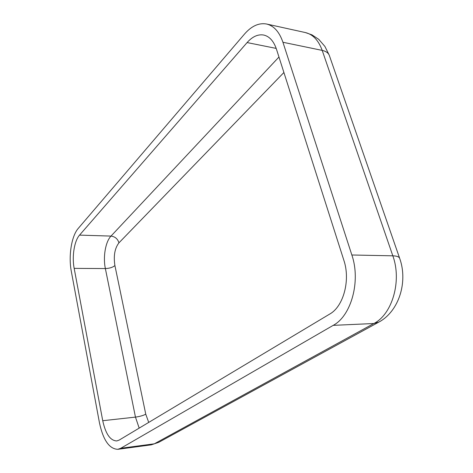 <?xml version="1.0" encoding="UTF-8"?>
<svg xmlns="http://www.w3.org/2000/svg" width="473" height="473" viewBox="0 0 473 473"><rect width="100%" height="100%" fill="white"/><g stroke="black" fill="none" stroke-linecap="round" stroke-linejoin="round"><path stroke-width="0.71" d="M244.511 34.056C251.53 25.997 258.885 22.651 266.583 24.017C273.902 25.79 279.348 31.868 282.931 42.263L351.853 254.994C360.887 281.11 351.22 315.911 333.199 325.359L120.745 448.286L117.801 449.315C109.287 448.936 103.179 440.127 99.472 422.88L71.328 271.455C68.331 256.1 71.464 236.057 78.258 228.4L244.511 34.056M247.101 42.57C252.428 36.563 257.98 34.062 263.757 35.049C269.486 36.397 273.725 41.127 276.48 49.251L343.865 260.31C350.623 280.182 343.451 306.528 329.752 314.042L119.166 440.097L116.772 440.948C110.286 440.665 105.609 433.918 102.736 420.71L74.172 268.374C71.825 256.49 74.291 240.917 79.553 235.111L247.101 42.57L276.197 48.406M148.717 422.407L145.761 414.188L114.915 265.572C113.402 255.869 114.744 248.295 118.942 242.85C117.706 238.859 115.063 236.601 111.001 236.086L79.553 235.111M114.915 265.572C112.675 267.411 109.488 268.404 105.367 268.563C102.889 256.951 105.473 241.744 111.001 236.086L278.958 57.026M118.942 242.85L283.901 72.505M145.761 414.188C143.224 415.554 139.795 416.524 135.461 417.109L105.367 268.563L74.172 268.374M139.18 428.112L135.461 417.109L102.736 420.71M120.745 448.286L154.334 443.816L151.254 444.851L158.739 442.326L154.334 443.816L373.836 323.52L378.92 322.066C399.088 311.234 408.045 281.849 399.762 258.589C399.313 256.874 397.001 255.952 392.827 255.822C402.044 280.927 392.229 314.368 373.836 323.52L333.199 325.359M399.608 258.146L329.492 55.92C328.658 53.136 326.228 51.297 322.202 50.398L392.827 255.822L351.853 254.994M266.583 24.017L305.387 32.56C312.913 34.375 318.518 40.323 322.202 50.398L282.931 42.263M305.387 32.56L311.938 34.836L318.749 39.348L324.91 46.431L329.243 55.199M117.801 449.315L151.254 444.851M378.365 322.367L158.739 442.326"/></g></svg>

